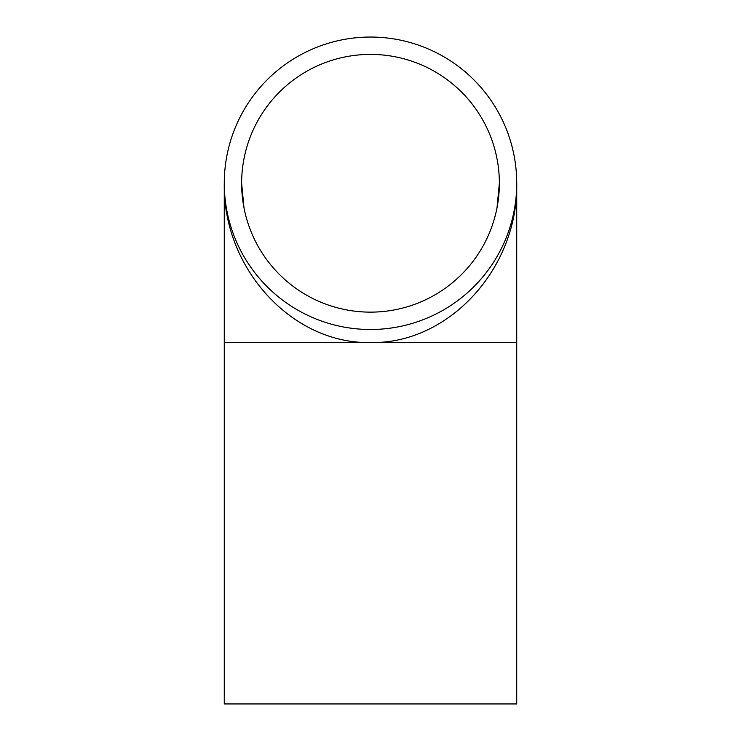 <?xml version="1.0" encoding="UTF-8"?>
<svg xmlns="http://www.w3.org/2000/svg" width="741" height="741" viewBox="0 0 741 741"><rect width="100%" height="100%" fill="white"/><g stroke="black" fill="none" stroke-linecap="round" stroke-linejoin="round"><path stroke-width="1.11" d="M370.5 342.518C448.657 344.296 518.357 268.39 516.727 183.277L516.727 342.518L370.5 342.518C292.343 344.296 222.643 268.39 224.273 183.277L224.273 342.518L370.5 342.518M370.5 329.495A146.227 146.227 0 0 1 243.863 110.159A146.227 146.227 0 0 1 497.137 110.159A146.227 146.227 0 0 1 370.5 329.495M370.5 312.137A128.869 128.869 0 0 0 482.104 118.838A128.869 128.869 0 0 0 258.896 118.838A128.869 128.869 0 0 0 370.5 312.137M224.273 703.95L516.727 703.95L516.727 342.518L224.273 342.518L224.273 703.95M497.313 206.22L499.369 183.277L496.998 207.851M244.002 207.851L241.631 183.277M226.607 209.295L226.32 207.656"/></g></svg>
